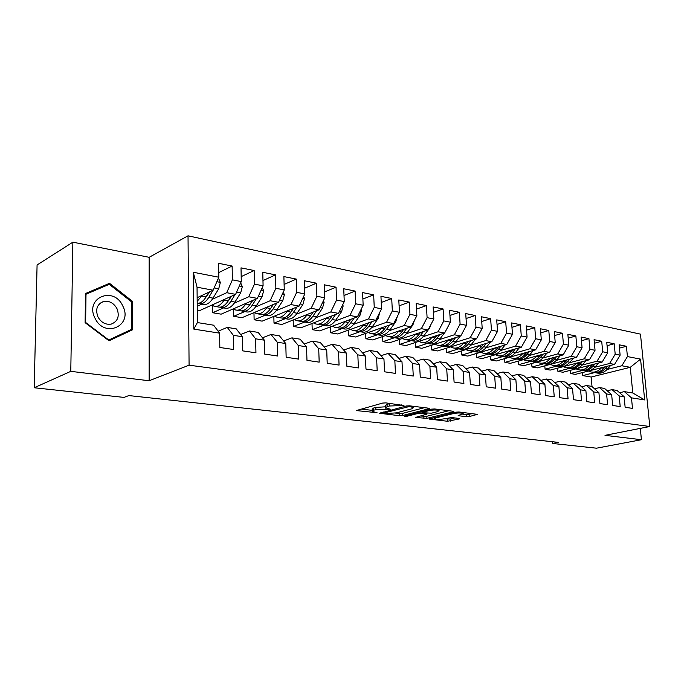 <?xml version="1.0" encoding="UTF-8"?>
<svg xmlns="http://www.w3.org/2000/svg" width="684" height="684" viewBox="0 0 684 684"><rect width="100%" height="100%" fill="white"/><g stroke="black" fill="none" stroke-linecap="round" stroke-linejoin="round"><path stroke-width="1.03" d="M403.97 405.544L385.836 402.876L382.638 403.073L356.287 410.571L377.046 412.717L372.267 411.426L373.763 410.203L375.901 409.63L390.325 409.177L385.596 407.861L387.161 406.587L389.358 405.997L403.97 405.544M466.3 416.736L469.267 416.565L477.406 414.367L458.981 411.982L455.937 412.161L429.082 419.036L447.473 421.267L459.195 418.984L459.751 418.617L459.169 418.454L451.611 417.548L444.267 418.796C440 419.54 436.828 419.548 434.733 418.813L436.144 417.838L453.492 413.563C457.835 412.785 461.059 412.777 463.162 413.529L458.135 415.65L466.3 416.736L466.163 414.641L472.456 413.658M558.229 442.36L128.84 395.574L124.018 397.404L34.2 387.751L70.785 371.352L149.138 380.74L189.083 365.188L649.8 426.5L605.007 435.349L641.421 439.718L596.474 448.191L552.638 443.471L558.229 442.36M428.757 408.793L429.296 408.391L428.646 408.203L409.374 405.809L406.228 405.997L379.688 413.29L399.541 415.71L402.551 415.53L428.757 408.793L428.723 408.22M404.56 416.111L431.561 409.135L434.656 408.955L453.193 411.264L453.244 411.828L453.808 411.435L453.193 411.264M453.244 411.828L426.91 418.36L415.479 417.454L427.004 414.068L421.079 413.256L418.044 413.435L407.134 416.223L404.569 416.214M189.083 365.188L188.032 235.809L640.472 334.134L649.8 426.5M193.811 329.107L193.29 272.258L218.812 277.217L213.16 290.196L197.043 287.22L197.394 322.566L193.811 329.107L219.615 333.159L219.829 347.481L233.577 349.507L233.329 335.314L242.333 336.725L242.606 350.841L255.944 352.816L255.636 338.819L264.375 340.187L264.699 354.107L277.644 356.013L277.285 342.214L285.767 343.548L286.151 357.27L298.72 359.126L298.301 345.523L306.535 346.814L306.971 360.34L319.18 362.144L318.718 348.729L326.721 349.986L327.2 363.332L339.067 365.076L338.554 351.841L346.335 353.064L346.865 366.231L358.39 367.932L357.835 354.868L365.401 356.056L365.974 369.052L377.192 370.702L376.593 357.817L383.946 358.972L384.562 371.797L395.472 373.404L394.839 360.682L401.995 361.81L402.654 374.464L413.273 376.029L412.597 363.478L419.566 364.572L420.258 377.064L430.595 378.585L429.885 366.188L436.674 367.257L437.392 379.586L447.464 381.073L446.72 368.838L453.33 369.873L454.091 382.057L463.897 383.502L463.128 371.412L469.566 372.421L470.353 384.451L479.92 385.861L479.116 373.926L485.392 374.909L486.213 386.793L495.532 388.17L494.703 376.371L500.825 377.337L501.671 389.076L510.76 390.419L509.905 378.756L515.873 379.697L516.745 391.299L525.611 392.607L524.731 381.091L530.562 382.005L531.451 393.471L540.104 394.745L539.197 383.365L544.891 384.254L545.806 395.591L554.254 396.831L553.322 385.579L558.879 386.451L559.811 397.661L568.062 398.875L567.121 387.751L572.542 388.597L573.5 399.678L581.554 400.867L580.588 389.863L585.889 390.692L586.863 401.645L594.729 402.808L593.746 391.932L598.928 392.744L599.919 403.577L607.606 404.706L606.605 393.95L611.667 394.745L612.676 405.458L620.191 406.57L619.174 395.925L624.124 396.703L625.142 407.296L632.495 408.382L631.469 397.857L624.347 391.624L632.785 392.992L630.263 367.317L621.841 365.76L607.11 369.471M218.743 272.583L232.132 266.05L218.606 263.297L218.812 277.217M232.132 266.05L232.372 279.85L241.281 281.577L235.604 294.351L199.771 310.545L197.266 310.117M241.187 276.618L254.149 270.531L241.016 267.863L241.281 281.577M254.149 270.531L254.439 284.134L263.092 285.809L257.398 298.378L221.146 314.17L212.664 312.733L212.57 305.534M262.964 280.568L275.515 274.874L262.767 272.283L263.092 285.809M275.515 274.874L275.866 288.297L284.262 289.922L278.55 302.285L241.931 317.701L233.68 316.307L233.552 308.929M284.108 284.433L296.275 279.098L283.886 276.584L284.262 289.922M296.275 279.098L296.676 292.333L304.833 293.923L299.105 306.09L262.143 321.138L254.123 319.779L253.969 312.639M304.645 288.212L316.444 283.202L304.406 280.756L304.833 293.923M316.444 283.202L316.897 296.266L324.823 297.805L319.086 309.784L281.817 324.481L274.01 323.156L273.839 316.376M324.609 291.897L336.049 287.194L324.353 284.809L324.823 297.805M336.049 287.194L336.545 300.079L344.257 301.576L338.512 313.375L300.969 327.739L293.368 326.448L293.179 320.001M344.009 295.505L355.116 291.068L343.736 288.759L344.257 301.576M355.116 291.068L355.654 303.79L363.153 305.244L357.407 316.863L319.616 330.902L312.212 329.645L312.007 323.515M362.879 299.028L373.661 294.847L362.597 292.59L363.153 305.244M373.661 294.847L374.251 307.398L381.544 308.817L375.79 320.266L337.776 333.989L330.569 332.766L330.346 326.918M381.236 302.465L391.718 298.515L380.945 296.326L381.544 308.817M391.718 298.515L392.334 310.912L399.439 312.297L393.685 323.575L355.475 336.998L348.447 335.801L348.224 330.218M399.105 305.833L409.288 302.097L398.798 299.96L399.439 312.297M409.288 302.097L409.947 314.332L416.864 315.683L411.11 326.798L372.729 339.931L365.88 338.76L365.641 333.424M416.505 309.117L426.406 305.577L416.188 303.499L416.864 315.683M426.406 305.577L427.098 317.667L433.836 318.975L428.09 329.936L389.547 342.787L382.869 341.649L382.621 336.545M433.451 312.332L443.087 308.971L433.134 306.945L433.836 318.975M443.087 308.971L443.813 320.916L450.371 322.19L444.634 332.997L405.954 345.574L399.439 344.462L399.191 339.572M449.961 315.469L459.34 312.28L449.636 310.305L450.371 322.19M459.34 312.28L460.093 324.079L466.488 325.319L460.751 335.972L421.96 348.293L415.607 347.216L415.35 342.513M466.052 318.539L475.183 315.504L465.727 313.571L466.488 325.319M475.183 315.504L475.97 327.157L482.203 328.371L476.474 338.879L437.589 350.943L431.382 349.892L431.125 345.386M481.733 321.531L490.633 318.641L481.408 316.769L482.203 328.371M490.633 318.641L491.445 330.167L497.533 331.347L491.813 341.718L452.842 353.543L446.78 352.508L446.515 348.173M497.037 324.464L505.707 321.711L496.712 319.881L497.533 331.347M505.707 321.711L506.545 333.099L512.478 334.254L506.776 344.479L467.736 356.065L461.82 355.064L461.555 350.892M511.965 327.328L520.421 324.703L511.632 322.916L512.478 334.254M520.421 324.703L521.276 335.955L527.073 337.084L521.379 347.181L482.28 358.544L476.509 357.561L476.235 353.543M526.535 330.133L534.777 327.627L526.201 325.883L527.073 337.084M534.777 327.627L535.658 338.751L541.318 339.854L535.632 349.815L496.499 360.955L490.856 359.998L490.582 356.133M540.753 332.877L548.799 330.475L540.42 328.773L541.318 339.854M548.799 330.475L549.697 341.478L555.22 342.556L549.551 352.388L510.392 363.315L504.869 362.375L504.604 358.647M554.639 335.553L562.487 333.262L554.314 331.595L555.22 342.556M562.487 333.262L563.411 344.146L568.806 345.189L563.154 354.902L523.978 365.624L518.575 364.709L518.31 361.109M568.207 338.178L575.86 335.981L567.874 334.356L568.806 345.189M575.86 335.981L576.809 346.745L582.075 347.771L576.441 357.364L537.256 367.881L531.981 366.983L531.707 363.512M581.451 340.743L588.933 338.64L581.126 337.05L582.075 347.771M588.933 338.64L589.899 349.285L595.046 350.285L589.42 359.767L550.244 370.087L545.08 369.206L544.815 365.854M594.405 343.257L601.706 341.239L594.08 339.692L595.046 350.285M601.706 341.239L602.689 351.773L607.725 352.747L602.117 362.11L562.949 372.25L557.905 371.386L557.631 368.137M607.067 345.719L614.198 343.778L606.742 342.265L607.725 352.747M614.198 343.778L615.198 354.201L620.123 355.158L614.531 364.41L575.389 374.362L570.447 373.515L570.174 370.377M619.439 348.13L626.416 346.266L619.123 344.787L620.123 355.158M626.416 346.266L627.425 356.578L640.566 359.126L644.67 399.926L631.469 397.857M607.195 390.778L612.06 389.641L617.002 390.436L624.124 396.703M619.174 395.925L612.06 389.641M594.635 372.609L582.717 375.601L582.452 372.566M592.011 386.537L591.156 377.038L582.717 375.601M591.156 377.038L630.263 367.317L640.566 359.126M627.425 356.578L621.841 365.76M594.524 388.786L599.492 387.606L604.553 388.426L611.667 394.745M606.605 393.95L599.492 387.606M614.531 364.41L609.598 363.495L594.824 367.274M582.358 370.471L570.447 373.515M615.198 354.201L609.598 363.495M581.554 386.759L586.641 385.528L591.814 386.366L598.928 392.744M593.746 391.932L586.641 385.528M602.117 362.11L597.072 361.178L582.264 365.034M569.806 368.283L557.905 371.386M602.689 351.773L597.072 361.178M568.276 384.69L573.491 383.399L578.792 384.254L585.889 390.692M580.588 389.863L573.491 383.399M589.42 359.767L584.264 358.809L569.43 362.751M556.981 366.051L545.08 369.206M589.899 349.285L584.264 358.809M554.69 382.57L560.034 381.219L565.454 382.099L572.542 388.597M567.121 387.751L560.034 381.219M576.441 357.364L571.157 356.39L556.297 360.408M543.874 363.768L531.981 366.983M576.809 346.745L571.157 356.39M540.779 380.398L546.26 378.996L551.808 379.894L558.879 386.451M553.322 385.579L546.26 378.996M563.154 354.902L557.751 353.91L542.865 358.014M530.459 361.434L518.575 364.709M563.411 344.146L557.751 353.91M526.535 378.184L532.152 376.713L537.838 377.628L544.891 384.254M539.197 383.365L532.152 376.713M549.551 352.388L544.019 351.371L529.117 355.56M516.745 359.04L504.869 362.375M549.697 341.478L544.019 351.371M511.948 375.918L517.702 374.379L523.525 375.319L530.562 382.005M524.731 381.091L517.702 374.379M535.632 349.815L529.972 348.772L515.043 353.055M502.706 356.595L490.856 359.998M535.658 338.751L529.972 348.772M496.994 373.592L502.894 371.985L508.862 372.942L515.873 379.697M509.905 378.756L502.894 371.985M521.379 347.181L515.574 346.113L500.637 350.49M488.342 354.09L476.509 357.561M521.276 335.955L515.574 346.113M481.664 371.215L487.726 369.522L493.839 370.514L500.825 377.337M494.703 376.371L487.726 369.522M506.776 344.479L500.833 343.385L485.879 347.865M473.644 351.525L461.82 355.064M506.545 333.099L500.833 343.385M465.949 368.787L472.165 367.009L478.432 368.026L485.392 374.909M479.116 373.926L472.165 367.009M491.813 341.718L485.726 340.589L470.763 345.172M458.588 348.9L446.78 352.508M491.445 330.167L485.726 340.589M449.824 366.299L456.211 364.427L462.641 365.47L469.566 372.421M463.128 371.412L456.211 364.427M476.474 338.879L470.233 337.725L455.27 342.41M443.172 346.198L431.382 349.892M475.97 327.157L470.233 337.725M433.28 363.751L439.846 361.785L446.447 362.853L453.33 369.873M446.72 368.838L439.846 361.785M460.751 335.972L454.356 334.792L439.384 339.589M427.372 343.436L415.607 347.216M460.093 324.079L454.356 334.792M416.308 361.135L423.054 359.066L429.826 360.16L436.674 367.257M429.885 366.188L423.054 359.066M444.634 332.997L438.068 331.783L423.105 336.69M411.187 340.606L399.439 344.462M443.813 320.916L438.068 331.783M398.875 358.459L405.809 356.279L412.76 357.399L419.566 364.572M412.597 363.478L405.809 356.279M428.09 329.936L421.353 328.688L406.399 333.724M394.574 337.708L382.869 341.649M427.098 317.667L421.353 328.688M380.971 355.723L388.11 353.414L395.249 354.568L401.995 361.81M394.839 360.682L388.11 353.414M411.11 326.798L404.201 325.516L389.264 330.68M377.525 334.733L365.88 338.76M409.947 314.332L404.201 325.516M362.58 352.91L369.924 350.473L377.26 351.661L383.946 358.972M376.593 357.817L369.924 350.473M393.685 323.575L386.588 322.258L371.677 327.559M360.041 331.689L348.447 335.801M392.334 310.912L386.588 322.258M343.667 350.037L351.234 347.446L358.767 348.669L365.401 356.056M357.835 354.868L351.234 347.446M375.79 320.266L368.496 318.915L353.611 324.353M342.086 328.559L330.569 332.766M374.251 307.398L368.496 318.915M324.225 347.087L332.022 344.343L339.768 345.6L346.335 353.064M338.554 351.841L332.022 344.343M357.407 316.863L349.909 315.478L335.057 321.061M323.66 325.345L312.212 329.645M355.654 303.79L349.909 315.478M304.226 344.061L312.263 341.145L320.232 342.436L326.721 349.986M318.718 348.729L312.263 341.145M338.512 313.375L330.808 311.947L315.999 317.684M304.731 322.044L293.368 326.448M336.545 300.079L330.808 311.947M283.646 340.965L291.931 337.862L300.131 339.187L306.535 346.814M298.301 345.523L291.931 337.862M319.086 309.784L311.16 308.313L296.403 314.212M285.288 318.65L274.01 323.156M316.897 296.266L311.16 308.313M262.459 337.793L271.009 334.476L279.448 335.835L285.767 343.548M277.285 342.214L271.009 334.476M299.105 306.09L290.957 304.577L276.259 310.647M265.298 315.17L254.123 319.779M296.676 292.333L290.957 304.577M240.631 334.536L249.463 330.988L258.159 332.398L264.375 340.187M255.636 338.819L249.463 330.988M278.55 302.285L270.163 300.738L255.534 306.979M244.744 311.588L233.68 316.307M275.866 288.297L270.163 300.738M218.145 331.201L227.268 327.397L236.219 328.85L242.333 336.725M233.329 335.314L227.268 327.397M257.398 298.378L248.754 296.779L234.202 303.209M223.6 307.894L212.664 312.733M254.439 284.134L248.754 296.779M197.394 322.566L213.622 325.191L219.615 333.159M235.604 294.351L226.712 292.701L212.245 299.336M201.848 304.106L197.231 306.227M232.372 279.85L226.712 292.701M641.421 439.718L640.301 428.372M149.138 380.74L149.146 257.304L72.863 242.179L70.785 371.352M72.863 242.179L37.081 264.964L34.2 387.751M149.146 257.304L188.032 235.809M552.501 441.736L552.638 443.471M619.593 392.719L624.347 391.624M213.16 290.196L197.146 297.711M193.29 272.258L197.043 287.22M632.785 392.992L644.67 399.926M132.611 301.456L109.517 283.304L85.5 293.522L85.115 322.668L109.038 340.786L132.508 329.799L132.611 301.456L131.636 301.943M390.564 403.466L389.247 403.765L389.358 405.997M385.571 407.288L385.485 405.638L387.05 404.355L389.247 403.765M385.545 406.8L375.798 407.425L375.901 409.63M372.241 410.87L372.173 409.237L373.661 408.006L375.798 407.425M360.93 409.041L372.224 410.366M395.343 413.085L402.448 413.392L424.456 407.681M409.109 406.587L383.69 413.042L386.554 413.452L396.327 412.871L412.007 408.767L413.675 407.493L409.109 406.587L409.066 405.774M448.909 410.725L426.79 416.265L426.91 418.36M420.241 416.017L426.79 416.265M437.598 411.64L439.06 410.588C436.854 409.793 433.553 409.801 429.142 410.605L422.994 412.17L422.473 412.555L423.122 412.734L431.442 413.196L437.598 411.64M462.717 414.213L466.163 414.641M444.13 418.83L450.26 419.036L454.809 417.933M433.87 417.616L434.673 417.71M104.507 286.348L85.491 294.171M109.03 340.786L127.13 332.313L127.138 331.432M104.276 286.168L109.517 283.304M127.13 332.313L132.508 329.799M198.121 297.258L197.146 298.053M202.31 295.291L197.18 301.328M218.452 278.046L220.342 282.509L218.718 288.742L213.023 298.13C209.86 303.097 206.551 305.167 203.088 304.32L200.096 303.799M208.919 292.188L206.098 296.89C203.31 301.345 200.352 303.491 197.206 303.32M198.163 303.32L198.873 303.585C202.319 304.431 205.627 302.354 208.782 297.369L213.092 290.23M209.749 291.803L204.961 298.6M213.297 289.888L215.905 283.894M220.257 301.285L216.101 303.157M224.549 299.344L224.07 300.114C220.898 305.047 217.563 307.082 214.083 306.235L211.92 305.047M240.7 282.885L242.307 286.699L240.683 292.837L234.963 302.072C231.773 306.954 228.422 308.971 224.908 308.125L222.052 307.629M230.944 296.454L228.234 300.866C225.045 305.774 221.71 307.809 218.213 306.962L215.315 306.449M220.154 307.167L220.812 307.415C224.318 308.262 227.661 306.235 230.841 301.336L234.98 294.633M231.602 296.155L227.37 302.166M236.818 291.632L237.442 290.213M241.76 305.192L237.699 306.962M246.137 303.277L245.693 304.004C242.495 308.843 239.126 310.835 235.587 309.989L233.424 308.826M262.297 287.562L263.639 290.768L262.023 296.822L256.269 305.902C253.054 310.698 249.669 312.673 246.112 311.827L243.384 311.348M252.336 300.575L249.728 304.722C246.522 309.553 243.153 311.536 239.605 310.69L236.844 310.203M241.512 310.912L242.127 311.126C245.684 311.981 249.061 309.997 252.268 305.184L256.243 298.874M252.832 300.361L249.156 305.586M122.727 305.885C113.655 285.459 84.269 297.925 95.033 318.248C104.746 338.965 133.423 325.507 122.727 305.885M116.938 308.561C113.63 302.867 109.124 300.524 103.421 301.524C97 304.269 95.187 309.433 98 317.017C101.317 322.668 105.781 325.011 111.407 324.045C117.904 321.309 119.751 316.145 116.938 308.561M131.533 329.372L108.303 340.23L108.79 339.999L85.628 322.455L86.004 294.231L109.26 284.322L131.636 301.901L131.533 329.372L108.79 339.999M85.149 322.694L85.628 322.455M85.483 294.513L86.004 294.231M262.647 308.98L258.68 310.656M267.119 307.099L266.692 307.774C263.468 312.537 260.074 314.486 256.491 313.631L254.311 312.494M283.262 292.085L284.373 294.727L282.757 300.686L276.969 309.621C273.745 314.341 270.325 316.273 266.726 315.418L264.127 314.965M273.13 304.568L270.616 308.475C267.393 313.221 263.99 315.17 260.399 314.315L257.757 313.853M262.28 314.537L262.853 314.743C266.444 315.598 269.855 313.657 273.078 308.92L276.917 302.978M273.472 304.423L270.351 308.869M282.962 312.665L279.081 314.247M287.511 310.81L287.1 311.434C283.869 316.119 280.44 318.034 276.815 317.179L274.635 316.051M303.636 296.463L304.517 298.575L302.909 304.448L297.095 313.229C293.855 317.88 290.409 319.77 286.767 318.915L284.287 318.479M293.342 308.433L290.914 312.126C287.682 316.795 284.245 318.701 280.611 317.838L278.097 317.402M282.466 318.077L283.005 318.257C286.639 319.112 290.076 317.214 293.316 312.554L297.018 306.936M293.539 308.356L290.982 312.015M302.713 316.239L298.925 317.735M307.347 314.409L306.945 314.999C303.696 319.616 300.242 321.489 296.582 320.625L294.394 319.522M323.438 300.695L324.113 302.311L322.506 308.099L316.666 316.752C313.409 321.318 309.946 323.173 306.261 322.309L303.901 321.899M312.998 312.186L310.656 315.666C307.407 320.266 303.944 322.13 300.276 321.266L297.882 320.847M302.097 321.506L302.602 321.668C306.278 322.54 309.741 320.676 312.99 316.085L316.564 310.775M313.067 312.161L311.177 314.897M321.925 319.719L318.231 321.129M326.636 317.915L326.251 318.47C322.993 323.01 319.513 324.84 315.82 323.977L313.623 322.891M342.684 304.79L343.171 305.953L341.572 311.656L335.707 320.172C332.441 324.669 328.953 326.49 325.242 325.618L322.985 325.225M332.125 315.82L329.868 319.12C326.601 323.643 323.113 325.473 319.411 324.601L317.128 324.207M321.206 324.849L321.677 324.994C325.379 325.866 328.867 324.036 332.133 319.522L335.587 314.495M340.623 323.096L337.015 324.438M345.403 321.326L345.044 321.848C341.769 326.311 338.264 328.106 334.536 327.243L332.339 326.174M361.409 308.766L361.708 309.493L360.117 315.119L354.244 323.498C350.969 327.927 347.455 329.714 343.71 328.842L341.564 328.465M350.738 319.342L348.549 322.472C345.275 326.926 341.778 328.722 338.041 327.85L335.861 327.474M339.811 328.098L340.239 328.234C343.984 329.107 347.489 327.32 350.764 322.874L354.098 318.094M358.826 326.388L355.312 327.653M363.674 324.643L363.324 325.131C360.049 329.526 356.526 331.287 352.773 330.423L350.567 329.372M379.629 312.622L378.175 318.488L372.293 326.738C369.001 331.099 365.478 332.851 361.708 331.979L359.656 331.62M368.856 322.771L366.744 325.746C363.461 330.124 359.938 331.885 356.176 331.013L354.098 330.654M357.929 331.261L358.322 331.389C362.092 332.262 365.615 330.509 368.898 326.131L372.13 321.591M376.559 329.594L373.139 330.791M381.467 327.867L381.133 328.329C377.842 332.655 374.31 334.391 370.523 333.518L368.325 332.484M397.344 316.401L395.762 321.771L389.863 329.893C386.571 334.194 383.031 335.904 379.235 335.032L377.277 334.69M386.511 326.097L384.468 328.927C381.176 333.245 377.636 334.963 373.849 334.091L371.865 333.749M375.567 334.348L375.935 334.459C379.731 335.331 383.271 333.612 386.563 329.303L389.692 324.977M393.83 332.706L390.496 333.852M398.798 331.005L398.481 331.441C395.19 335.707 391.633 337.409 387.828 336.537L385.622 335.519M414.461 320.317L412.897 324.96L406.989 332.971C403.688 337.203 400.131 338.888 396.318 338.016L394.454 337.691M403.705 329.329L401.73 332.022C398.43 336.28 394.873 337.973 391.068 337.101L389.17 336.767M392.761 337.349L393.103 337.451C396.917 338.323 400.473 336.639 403.765 332.39L406.8 328.269M410.665 335.741L407.425 336.827M415.692 334.066L415.385 334.476C412.084 338.683 408.519 340.35 404.697 339.478L402.491 338.469M431.091 324.207L429.586 328.081L423.678 335.972C420.378 340.145 416.804 341.795 412.965 340.914L411.195 340.606M420.463 332.475L418.548 335.049C415.248 339.238 411.683 340.897 407.852 340.025L406.048 339.709M409.528 340.281L409.836 340.367C413.666 341.248 417.24 339.589 420.54 335.408L423.473 331.475M427.081 338.7L423.926 339.726M432.16 337.05L431.861 337.443C428.56 341.581 424.986 343.214 421.139 342.342L418.933 341.35M447.216 328.132L445.087 332.125M444.369 333.082L439.949 338.888C436.64 343 433.066 344.625 429.21 343.744L427.517 343.453M436.802 335.536L434.947 337.99C431.647 342.128 428.064 343.753 424.217 342.881L422.498 342.581M425.867 343.137L426.149 343.214C430.005 344.086 433.579 342.462 436.888 338.341L439.735 334.587M443.078 341.59L440.017 342.556M448.208 339.957L447.934 340.324C444.626 344.411 441.043 346.01 437.179 345.138L434.973 344.163M462.692 332.373L461.905 333.835M460.11 336.177L455.818 341.743C452.509 345.796 448.918 347.387 445.053 346.514L443.437 346.232M452.74 338.52L450.936 340.863C447.635 344.941 444.044 346.54 440.18 345.659L438.538 345.377M441.813 345.916L442.069 345.993C445.934 346.865 449.525 345.266 452.834 341.205L455.595 337.614M458.69 344.403L455.715 345.326M463.872 342.795L463.598 343.137C460.298 347.164 456.707 348.737 452.825 347.865L450.619 346.899M475.466 339.196L471.293 344.522C467.984 348.515 464.393 350.08 460.503 349.208L458.973 348.934M468.284 341.419L466.539 343.667C463.23 347.686 459.639 349.25 455.758 348.378L454.193 348.105M457.365 348.635L457.596 348.695C461.478 349.575 465.077 348.011 468.386 344.001L471.062 340.564M473.926 347.139L471.037 348.019M479.151 345.557L478.894 345.89C475.585 349.857 471.986 351.405 468.095 350.533L465.898 349.575M490.454 342.128L486.401 347.233C483.092 351.174 479.493 352.713 475.594 351.832L474.132 351.585M483.451 344.249L481.758 346.403C478.449 350.362 474.85 351.901 470.96 351.029L469.472 350.772M472.55 351.285L472.755 351.345C476.654 352.217 480.254 350.678 483.562 346.728L486.162 343.428M488.795 349.815L485.991 350.653M494.07 348.25L493.814 348.566C490.514 352.482 486.905 354.004 483.007 353.132L480.809 352.192M505.083 344.984L501.141 349.883C497.841 353.773 494.233 355.278 490.325 354.406L488.932 354.158M498.26 347.01L496.61 349.071C493.309 352.97 489.701 354.492 485.794 353.619L484.383 353.372M487.367 353.867L487.555 353.919C491.463 354.799 495.062 353.286 498.371 349.387L500.902 346.224M503.313 352.431L500.602 353.218M508.631 350.883L508.383 351.183C505.083 355.047 501.475 356.544 497.559 355.663L495.37 354.739M519.37 347.763L515.539 352.465C512.239 356.304 508.631 357.783 504.715 356.911L503.39 356.68M512.718 349.695L511.119 351.67C507.81 355.526 504.202 357.014 500.286 356.142L498.944 355.911M501.842 356.398L502.005 356.441C505.921 357.313 509.529 355.825 512.838 351.986L515.3 348.951M517.497 354.979L514.864 355.731M522.85 353.457L522.619 353.739C519.31 357.552 515.702 359.023 511.786 358.142L509.597 357.228M533.332 350.473L529.604 354.996C526.304 358.784 522.696 360.237 518.771 359.365L517.506 359.143M526.834 352.32L525.278 354.218C521.977 358.023 518.369 359.485 514.445 358.613L513.171 358.39M515.984 358.861L516.121 358.903C520.045 359.775 523.662 358.313 526.962 354.517L529.356 351.602M531.348 357.476L528.8 358.177M536.735 355.971L536.513 356.236C533.212 359.998 529.604 361.443 525.68 360.571L523.491 359.664M546.969 353.115L543.344 357.458C540.044 361.195 536.436 362.631 532.503 361.759L531.306 361.554M540.634 354.876L539.12 356.706C535.82 360.451 532.212 361.896 528.279 361.024L527.065 360.81M529.792 361.272L529.92 361.306C533.845 362.178 537.462 360.742 540.753 356.997L543.087 354.192M544.883 359.904L542.421 360.579M550.304 358.416L550.09 358.673C546.798 362.383 543.19 363.803 539.257 362.939L537.077 362.041M560.299 355.689L556.767 359.869C553.476 363.563 549.868 364.965 545.926 364.102L544.789 363.905M554.108 357.381L552.638 359.134C549.346 362.836 545.729 364.247 541.796 363.384L540.642 363.178M543.293 363.632L543.404 363.657C547.337 364.529 550.945 363.118 554.237 359.416L556.511 356.723M558.11 362.281L555.741 362.922M563.573 360.819L563.368 361.058C560.076 364.726 556.468 366.12 552.527 365.247L550.355 364.367M573.329 358.194L569.892 362.229C566.6 365.872 562.992 367.257 559.05 366.385L557.973 366.197M567.284 359.818L565.856 361.503C562.564 365.162 558.956 366.556 555.015 365.683L553.92 365.495M556.494 365.931L556.579 365.957C560.521 366.829 564.129 365.436 567.421 361.785L569.627 359.185M571.046 364.606L568.755 365.205M576.535 363.161L576.338 363.392C573.055 367.009 569.447 368.377 565.506 367.513L563.334 366.641M586.077 360.648L582.717 364.538C579.442 368.129 575.825 369.497 571.892 368.625L570.866 368.445M580.169 362.204L578.775 363.828C575.492 367.436 571.884 368.804 567.942 367.941L566.899 367.753M569.404 368.189L569.473 368.206C573.414 369.069 577.022 367.701 580.306 364.102L582.46 361.597M583.691 366.88L581.486 367.445M589.223 365.444L589.027 365.666C585.752 369.24 582.144 370.591 578.202 369.728L576.039 368.856M598.534 363.033L595.268 366.786C591.993 370.335 588.385 371.677 584.444 370.813L583.469 370.642M592.771 364.529L591.412 366.094C588.129 369.659 584.521 371.01 580.579 370.138L579.596 369.967M582.024 370.386L582.075 370.403C586.026 371.267 589.634 369.924 592.908 366.368L595.003 363.948M596.063 369.103L593.943 369.642M601.621 367.684L601.441 367.898C598.167 371.421 594.558 372.754 590.617 371.891L588.462 371.036M610.726 365.367L607.546 368.992C604.271 372.498 600.672 373.823 596.73 372.96L595.807 372.797M605.092 366.804L603.767 368.317C600.501 371.831 596.893 373.165 592.951 372.301L592.011 372.139M594.379 372.541L594.413 372.558C598.355 373.421 601.963 372.096 605.229 368.582L607.272 366.248M399.413 404.569L399.456 405.39M387.05 404.355L387.161 406.587M388.11 408.519L388.153 409.306M385.802 407.997L385.853 409.032M373.661 408.006L373.763 410.203M374.866 412.084L374.9 412.845M357.005 410.118L357.039 410.776M401.713 404.851L401.756 405.672M402.448 413.392L402.551 415.53M399.43 413.572L399.541 415.71M380.364 412.862L380.398 413.487M406.869 405.868L406.912 406.715M383.981 411.905L384.023 412.777M411.46 406.065L411.503 406.877M423.832 416.436L423.952 418.54M416.094 417.06L416.12 417.633M426.32 413.119L426.363 413.888M421.002 411.845L421.079 413.256M417.992 412.614L418.044 413.435M407.091 415.402L407.134 416.223M429.099 409.767L429.142 410.605M422.951 411.341L422.994 412.17M458.699 415.273L458.733 415.821M453.441 412.777L453.492 413.563M436.101 417.069L436.144 417.838M459.161 418.454L459.195 418.984M450.26 419.036L450.388 421.096M447.345 419.207L447.473 421.267M429.672 418.659L429.697 419.207M476.774 414.196L476.816 414.752M469.13 414.461L469.267 416.565M220.282 282.372L216.854 281.714M206.098 296.89L201.814 296.121M213.023 298.13L208.782 297.369M218.718 288.742L214.468 287.947M242.256 286.562L239.314 286.006M228.234 300.866L224.07 300.114M234.963 302.072L230.841 301.336M240.683 292.837L236.613 292.077M263.588 290.64L261.117 290.17M249.728 304.722L245.693 304.004M256.269 305.902L252.268 305.184M262.023 296.822L258.407 296.146M284.322 294.599L282.287 294.214M270.616 308.475L266.692 307.774M276.969 309.621L273.078 308.92M282.757 300.686L279.568 300.088M304.466 298.446L302.85 298.138M290.914 312.126L287.1 311.434M297.095 313.229L293.316 312.554M302.909 304.448L300.122 303.927M324.062 302.191L322.831 301.952M310.656 315.666L306.945 314.999M316.666 316.752L312.99 316.085M322.506 308.099L320.103 307.655M343.12 305.825L342.265 305.662M329.868 319.12L326.251 318.47M335.707 320.172L332.133 319.522M341.572 311.656L339.529 311.28M361.665 309.373L361.161 309.271M348.549 322.472L345.044 321.848M354.244 323.498L350.764 322.874M360.117 315.119L358.425 314.802M366.744 325.746L363.324 325.131M372.293 326.738L368.898 326.131M378.175 318.488L376.816 318.231M384.468 328.927L381.133 328.329M389.863 329.893L386.563 329.303M395.762 321.771L394.711 321.574M401.73 332.022L398.481 331.441M406.989 332.971L403.765 332.39M412.897 324.96L412.136 324.823M418.548 335.049L415.385 334.476M423.678 335.972L420.54 335.408M429.586 328.081L429.107 327.987M434.947 337.99L431.861 337.443M439.949 338.888L436.888 338.341M450.936 340.863L447.934 340.324M455.818 341.743L452.834 341.205M466.539 343.667L463.598 343.137M471.293 344.522L468.386 344.001M481.758 346.403L478.894 345.89M486.401 347.233L483.562 346.728M496.61 349.071L493.814 348.566M501.141 349.883L498.371 349.387M511.119 351.67L508.383 351.183M515.539 352.465L512.838 351.986M525.278 354.218L522.619 353.739M529.604 354.996L526.962 354.517M539.12 356.706L536.513 356.236M543.344 357.458L540.753 356.997M552.638 359.134L550.09 358.673M556.767 359.869L554.237 359.416M565.856 361.503L563.368 361.058M569.892 362.229L567.421 361.785M578.775 363.828L576.338 363.392M582.717 364.538L580.306 364.102M591.412 366.094L589.027 365.666M595.268 366.786L592.908 366.368M603.767 368.317L601.441 367.898M607.546 368.992L605.229 368.582M383.638 411.999L383.681 412.922M413.606 406.339L413.675 407.493M426.953 413.196L427.004 414.068M439 409.494L439.06 410.588M422.413 411.477L422.464 412.401M463.094 412.495L463.162 413.529M434.656 417.428L434.716 418.428M99.975 303.337L103.421 301.524"/></g></svg>
